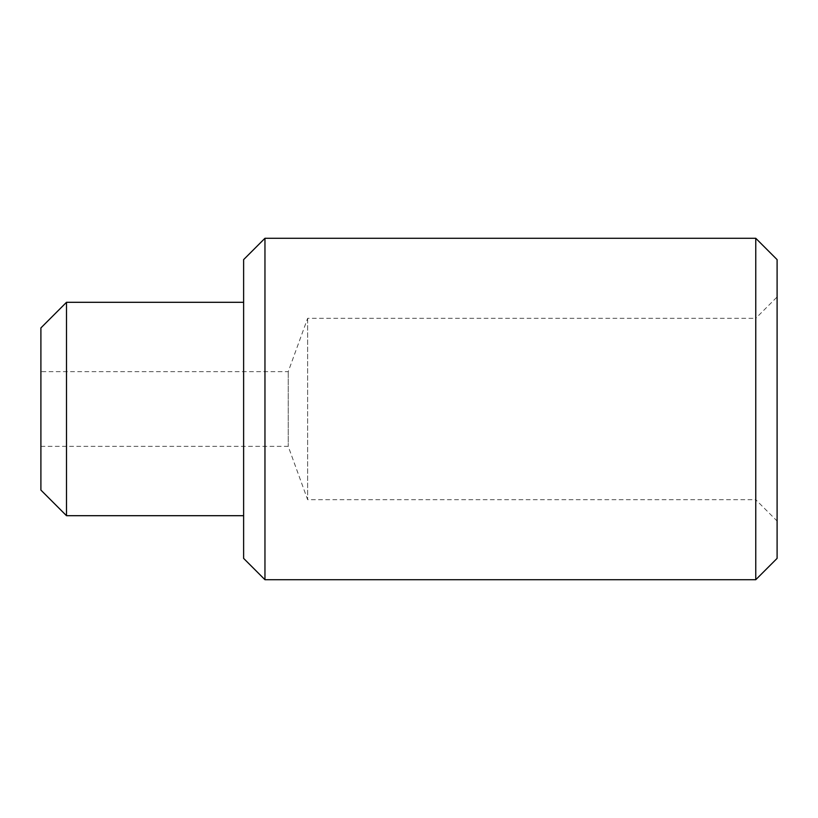 <?xml version="1.0" encoding="UTF-8"?>
<svg xmlns="http://www.w3.org/2000/svg" width="818" height="818" viewBox="0 0 818 818"><rect width="100%" height="100%" fill="white"/><g stroke="black" fill="none" stroke-linecap="round" stroke-linejoin="round"><path stroke-width="0.61" stroke-dasharray="4.09 3.07" d="M40.9 371.658L40.9 446.342L40.9 371.658L288.222 371.658L307.64 318.304L755.76 318.304L755.76 499.696L777.1 521.035L777.1 296.965L777.1 521.035M40.9 446.342L288.222 446.342L307.64 499.696L755.76 499.696L755.76 318.304L777.1 296.965M777.1 558.377L777.1 259.623M755.76 238.283L755.76 579.717M243.621 259.623L243.621 558.377M264.96 579.717L264.96 238.283M66.503 515.698L66.503 302.302M243.621 515.698L243.621 302.302L243.621 515.698M40.9 490.084L40.9 327.916M288.222 371.658L288.222 446.342L288.222 371.658M307.64 318.304L307.64 499.696L307.64 318.304"/><path stroke-width="1.23" d="M777.1 558.377L755.76 579.717L755.76 238.283L777.1 259.623L777.1 558.377M264.96 238.283L264.96 579.717L243.621 558.377L243.621 259.623L264.96 238.283L755.76 238.283M66.503 302.302L66.503 515.698L40.9 490.084L40.9 327.916L66.503 302.302L243.621 302.302M66.503 515.698L243.621 515.698M264.96 579.717L755.76 579.717"/></g></svg>
